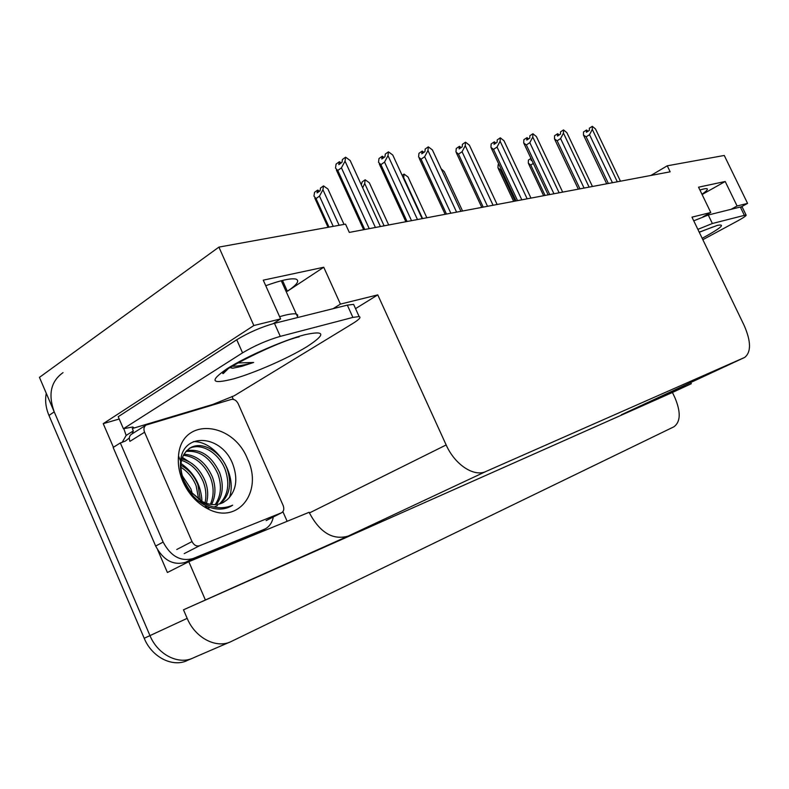 <?xml version="1.0" encoding="UTF-8"?>
<svg xmlns="http://www.w3.org/2000/svg" width="789" height="789" viewBox="0 0 789 789"><rect width="100%" height="100%" fill="white"/><g stroke="black" fill="none" stroke-linecap="round" stroke-linejoin="round"><path stroke-width="1.18" d="M265.745 285.717C280.983 280.194 291.072 277.994 296.033 279.119C299.879 280.726 296.98 284.78 287.354 291.269L323.746 267.244L340.434 304.11L377.773 294.879L446.16 444.957C454.839 464.711 474.1 477.286 485.925 471.487L744.678 357.427C751.246 352.131 751.098 341.529 744.234 325.601L691.983 217.153L710.781 212.497L702.989 216.797M229.461 642.256L193.65 657.72C179.024 665.364 157.849 654.939 149.969 635.609L39.45 377.359L218.908 247.105L253.841 325.532L103.231 423.654L119.218 419.018M232.025 396.463L233.307 399.362M282.896 511.676L287.147 521.302M446.16 444.957L309.416 512.958L309.12 512.288L188.808 561.679L167.406 572.498L157.761 550.111M113.419 447.284L103.231 423.654M744.333 357.585L621.633 414.639M621.377 414.758L691.312 383.71L690.74 382.507M309.416 512.958C320.058 532.733 332.978 540.435 348.176 536.076L183.492 609.798L672.435 392.468L674.98 397.853C680.917 412.105 680.601 421.73 674.033 426.741L231.404 641.418C216.788 649.091 195.347 638.212 187.18 618.359L183.492 609.798M188.808 561.679L205.209 599.561M730.949 209.361L737.094 205.988L747.577 203.394L724.263 155.463L667.247 165.808L650.935 175.444M747.577 203.394L741.315 206.817M691.312 383.71L672.435 392.468M667.247 165.808L670.147 171.815L349.31 232.41L345.543 224.135L218.908 247.105M377.773 294.879L355.543 308.627M253.841 325.532L280.608 318.914L273.28 323.628M333.185 308.657L340.434 304.11M702.102 194.528L725.199 181.5L698.551 187.19L710.781 212.497M725.199 181.5L737.094 205.988M323.746 267.244L263.26 280.164L280.608 318.914M701.963 194.242C706.461 191.175 708.157 189.34 707.043 188.739C706.096 188.393 703.729 188.827 699.932 190.041M193.65 657.72C179.024 665.364 157.849 654.939 149.969 635.609L54.214 411.848C47.922 394.342 50.871 381.274 63.041 372.625M191.707 658.559L187.802 660.245C173.176 667.889 152.04 657.533 144.209 638.281L48.967 415.458C45.782 407.814 44.884 400.427 46.275 393.297M543.631 195.711L528.6 163.826M545.081 195.435L530.76 165.069L528.295 163.175L528.423 160.078L530.987 158.431M530.76 165.069L533.344 163.422M531.214 158.905L531.145 160.473L531.766 160.078M587.312 131.704L586.424 130.086L586.405 132.276L589.344 130.402L589.363 128.203L592.312 126.319L595.517 128.992L620.46 181.194M608.368 183.482L586.138 136.852L583.456 135.037L583.495 131.96L586.424 130.086M588.061 131.221L586.562 130.146M586.73 130.047L587.47 131.595M606.692 183.798L583.574 135.284M617.304 181.795L592.292 129.406L589.531 134.692L612.432 182.713M586.138 136.852L589.531 134.692M592.292 129.406L592.312 126.319M513.669 201.363L498.352 168.698M515.049 201.106L500.374 169.813L497.948 167.84L498.135 164.645L498.826 164.191M500.374 169.813L501.212 169.27M441.209 168.866L444.237 171.578L462.571 211.018M558.444 135.442L557.547 133.795L557.488 136.063L560.466 134.13L560.525 131.862L563.514 129.919L566.867 132.67L592.45 186.49M579.945 188.847L557.142 140.777L554.489 138.894L554.578 135.718L557.547 133.795M559.233 134.929L557.695 133.864M557.872 133.745L558.622 135.323M578.327 189.153L554.697 139.337M589.107 187.121L563.445 133.104L560.584 138.568L584.077 188.068M557.142 140.777L560.584 138.568M563.445 133.104L563.514 129.919M527.772 139.406L526.855 137.73L526.756 140.077L529.774 138.095L529.873 135.747L532.9 133.755L536.412 136.576L562.675 192.112M549.736 194.558L526.332 144.949L523.709 142.996L523.847 139.702L526.855 137.73M528.591 138.864L527.022 137.809M527.21 137.69L527.959 139.288M548.168 194.853L524.014 143.647M559.115 192.782L532.772 137.049L529.813 142.681L553.937 193.759M526.332 144.949L529.813 142.681M532.772 137.049L532.9 133.755M495.117 143.628L494.19 141.921L494.042 144.348L497.1 142.306L497.238 139.88L500.305 137.838L503.993 140.748L530.967 198.098M517.554 200.633L493.51 149.397L490.926 147.356L491.143 143.953L494.19 141.921M495.975 143.056L494.358 142.01M494.555 141.872L495.314 143.499M516.055 200.919L491.35 148.243M527.17 198.818L500.108 141.241L497.031 147.06L521.815 199.824M493.51 149.397L497.031 147.06M500.108 141.241L500.305 137.838M460.283 148.125L459.326 146.399L459.129 148.914L462.226 146.813L462.423 144.298L465.52 142.188L469.396 145.186L497.129 204.489M483.213 207.122L458.498 154.141L455.963 152.011L456.249 148.49L459.326 146.399M461.171 147.523L459.514 146.488M459.731 146.35L460.49 147.987M481.793 207.389L456.496 153.145M493.076 205.258L465.254 145.718L462.058 151.735L487.533 206.304M458.498 154.141L462.058 151.735M465.254 145.718L465.52 142.188M237.765 362.96L253.624 362.467L241.572 366.402L232.863 368.197L229.964 367.625M236.739 339.753L242.558 352.851L123.419 428.743L118.212 416.7L236.739 339.753C248.634 332.544 261.208 327.07 274.454 323.322L347.338 305.126L353.61 304.376L354.31 305.925M242.558 352.851C254.502 345.73 267.077 340.227 280.282 336.37L352.9 317.405L359.133 316.547C361.303 317.198 359.182 319.525 352.772 323.5L234.225 395.772L212.971 404.392L132.296 428.535L133.736 427.618L132.73 426.987L123.419 428.743M256.415 533.285L265.104 528.975L193.127 558.513C180.78 561.857 170.779 556.383 163.136 542.082L120.332 442.945L113.143 447.452L155.66 546.047C163.254 560.269 173.225 565.703 185.563 562.34L256.415 533.285L263.96 529.508M273.319 516.963C272.175 522.584 269.443 526.588 265.104 528.975M123.794 428.634L126.151 435.42L122.117 442.491M126.151 435.42L133.321 430.902L132.157 433.832M129.327 437.964L125.362 441.09L120.332 442.945M132.296 428.535L133.321 430.902M231.976 368.138L232.863 368.197M232.114 366.274C237.173 366.392 244.343 365.12 253.624 362.467M693.748 220.821L708.275 215.012L740.329 207.014L742.252 207.162M697.861 229.362L712.378 223.504L746.039 214.943C746.739 215.486 743.84 217.527 737.34 221.088L702.841 239.688M182.89 481.546C179.192 472.877 177.732 464.346 178.511 455.943C181.184 416.898 232.785 421.06 247.519 458.951C263.319 491.261 238.239 525.296 207.763 508.806C196.846 503.057 188.551 493.973 182.89 481.546M233.219 465.332C222.754 434.552 182.624 431.376 180.602 461.151C179.892 467.946 181.056 474.909 184.064 482.049C188.798 492.553 195.879 500.344 205.298 505.443L209.124 507.169C217.083 509.96 224.263 509.704 230.664 506.39L232.676 505.187C223.514 509.171 213.819 508.481 203.601 503.135L190.307 491.409L202.556 501.705C210.17 505.364 217.123 505.591 223.435 502.406L227.479 499.486C236.108 490.926 238.022 479.534 233.219 465.332M219.46 503.974C228.11 495.334 230.013 483.874 225.19 469.593C218.878 452.817 201.017 442.126 189.143 448.576M220.466 503.668C229.836 495.127 232.025 483.43 227.045 468.558C220.634 451.486 202.339 440.785 190.484 447.757C180.139 454.888 178.186 466.526 184.616 482.661L190.307 491.409M215.15 504.625C221.127 495.916 222.015 485.62 217.813 473.716C210.16 457.492 199.528 450.075 185.908 451.456M216.275 504.546C222.883 495.817 224.007 485.196 219.648 472.69C211.62 455.864 200.623 448.517 186.658 450.647M210.387 504.329C213.987 496.034 214.026 487.188 210.515 477.809C204.282 463.991 195.218 456.486 183.304 455.312M211.62 504.496C215.792 496.034 216.028 486.793 212.33 476.783C205.751 462.354 196.274 454.849 183.886 454.247M205.032 502.82C206.57 495.768 205.988 488.776 203.296 481.842C198.503 470.648 191.224 463.478 181.47 460.342M206.442 503.333C208.454 495.877 208.01 488.381 205.091 480.836C199.933 468.952 192.181 461.654 181.845 458.951M198.729 499.427L196.155 485.846C192.901 477.73 187.772 471.516 180.76 467.177M200.436 500.532L197.931 484.85C194.301 475.915 188.591 469.376 180.789 465.224M189.182 490.018L183.334 479.702M192.437 493.924L190.849 488.815L181.855 475.096M206.383 508.077L209.193 508.008M214.006 507.051L217.527 505.571M204.933 507.248L205.248 506.558M198.029 500.65L204.588 503.668M223.346 502.445L227.479 499.486M283.123 505.443C284.356 508.787 283.872 511.213 281.693 512.712L199.538 545.751C196.431 546.57 193.926 545.179 192.013 541.579L144.565 432.224C143.381 428.989 143.904 426.602 146.123 425.054L231.315 399.421C234.136 398.958 236.424 400.388 238.189 403.712L283.123 505.443M144.565 432.224L129.929 441.357C128.765 438.151 129.297 435.775 131.526 434.226L145.807 425.251M201.984 501.409C201.116 485.196 194.094 472.552 180.928 463.478M223.031 508.856L224.165 507.554M229.402 497.642C237.923 473.508 215.15 440.706 193.344 441.662M192.565 463.981L182.367 457.413M230.802 506.321L232.676 505.187M422.579 218.573L403.692 177.643L404.076 174.093L408.031 177.002L426.859 217.764M404.076 174.093L402.163 175.405M403.692 177.643L403.475 178.245M361.332 184.873L362.2 181.874L365.179 179.793L369.341 182.782L388.691 224.973L370.643 185.622M384.115 225.832L364.696 183.482L365.179 179.793M364.696 183.482L362.684 187.821M329.013 227.133L316.034 198.572L313.963 196.126L314.555 192.309L317.523 190.179L317.109 192.901L320.097 190.77L320.512 188.048L323.51 185.898L327.908 188.985L344.043 224.411L327.908 188.985M339.122 225.299L322.928 189.735L323.51 185.898M316.034 198.572L319.476 196.126L333.234 226.374M329.437 192.358L328.027 189.173M319.496 191.204L317.75 190.287M322.928 189.735L319.476 196.126M318.49 191.914L317.523 190.179M318.746 191.737L318.006 190.11M423.032 152.938L422.066 151.182L421.809 153.786L424.936 151.626L425.192 149.013L428.319 146.843L432.411 149.94L460.934 211.324M446.475 214.056L421.05 159.21L418.584 156.991L418.959 153.332L422.066 151.182M423.959 152.297L422.263 151.281M422.49 151.123L423.259 152.78M445.144 214.312L419.235 158.392M456.594 212.142L427.963 150.512L424.65 156.725L450.854 213.227M421.05 159.21L424.65 156.725M427.963 150.512L428.319 146.843M383.119 158.086L382.132 156.311L381.807 159.013L384.963 156.784L385.288 154.072L388.444 151.833L392.764 155.029L422.135 218.652M407.075 221.502L380.909 164.645L378.523 162.317L378.996 158.53L382.132 156.311M384.085 157.405L382.349 156.419M382.586 156.252L383.355 157.918M405.871 221.729L379.302 164.004M417.47 219.539L388.001 155.64L384.539 162.09L411.523 220.654M380.909 164.645L384.539 162.09M388.001 155.64L388.444 151.833M340.237 163.609L339.231 161.814L338.826 164.625L342.012 162.327L342.406 159.506L345.602 157.198L350.168 160.502L380.426 226.532M364.735 229.5L337.771 170.483L335.503 168.096L336.075 164.102L339.231 161.814M341.233 162.889L339.467 161.932M339.724 161.745L340.493 163.422M375.406 227.479L345.04 161.153L341.43 167.85L369.232 228.642M337.771 170.483L341.43 167.85M345.04 161.153L345.602 157.198M287.354 291.269L282.492 280.43M187.18 618.359L144.209 638.281M485.925 471.487L348.176 536.076M48.967 415.458L54.214 411.848M279.602 316.665L284.622 315.304C290.184 313.953 294.041 313.519 296.191 314.002L297.739 315.008L297.443 316.813M304.455 334.822C325.403 330.187 326.202 334.161 306.842 346.736C288.172 358.206 254.985 372.783 233.761 378.809C211.245 384.568 209.026 381.195 227.104 368.69C245.882 356.707 283.399 340.306 304.455 334.822M193.127 558.513L185.563 562.34M163.136 542.082L155.66 546.047M274.454 323.322L280.282 336.37M352.9 317.405L347.338 305.126M699.212 232.153L717.388 225.368C726.018 223.721 720.949 228.031 702.18 238.317M708.275 215.012L712.378 223.504M744.283 215.17L740.329 207.014M188.758 489.466L184.093 481.537M281.387 512.85L266.11 520.602M192.013 541.579L176.726 549.529M199.538 545.751L184.202 553.622M281.259 280.746L297.867 317.474M227.903 368.996L223.198 373.601C216.235 372.655 277.689 341.341 299.149 336.844M353.61 304.376L359.133 316.547M699.261 232.252L712.911 226.966M742.084 206.817L746.039 214.943M707.112 215.338L706.609 214.805M180.602 461.151L178.511 455.943M190.484 447.757L189.607 448.27M281.693 512.712L266.416 520.464M202.556 501.705L203.601 503.135M205.298 505.443L207.763 508.806M328.066 227.311L314.801 198.098M363.65 229.698L336.37 169.99"/></g></svg>
